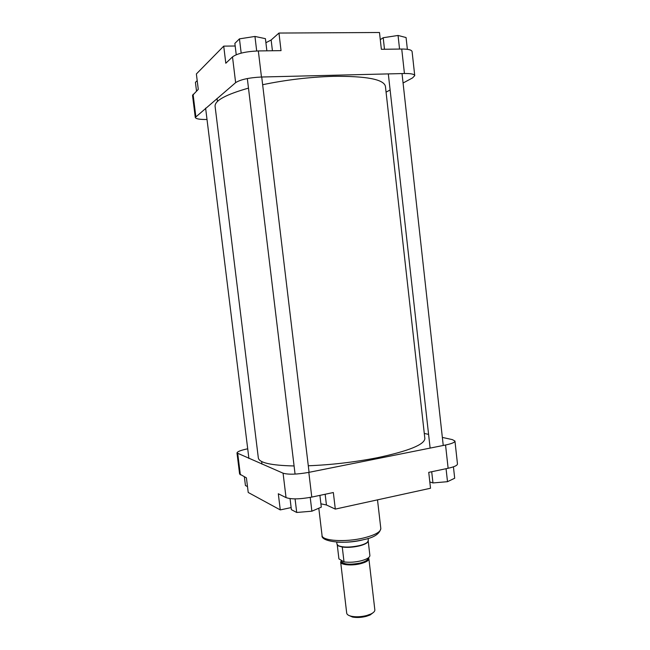 <?xml version="1.0" encoding="UTF-8"?>
<svg xmlns="http://www.w3.org/2000/svg" width="650" height="650" viewBox="0 0 650 650"><rect width="100%" height="100%" fill="white"/><g stroke="black" fill="none" stroke-linecap="round" stroke-linejoin="round"><path stroke-width="0.97" d="M262.649 84.719C285.976 79.853 309.595 77.058 333.507 76.334C366.438 76.026 383.736 79.341 385.409 86.271L424.848 438.457C424.645 444.567 408.842 450.986 377.447 457.698C354.559 462.166 331.508 464.856 308.287 465.774M294.084 465.961C271.172 465.441 259.261 462.792 258.342 458.023L215.085 106.283C214.719 100.612 225.851 94.559 248.479 88.124M223.722 46.134L225.802 63.245L232.505 56.891C237.323 53.446 245.928 51.464 258.334 50.936L261.463 77.017C249.088 77.651 240.484 79.528 235.633 82.647L195.276 117.447L192.53 95.396L198.282 89.351L196.373 73.954L223.722 46.134L235.178 46.004M258.334 50.936L281.044 50.635L278.964 33.053L271.148 39.991L265.907 42.713M278.964 33.053L379.486 32.5L381.363 49.303L401.733 49.034C408.208 49.034 411.661 49.879 412.092 51.578L414.741 75.636C414.326 74.132 410.898 73.426 404.438 73.507L401.733 49.034M261.463 77.017L404.438 73.507M195.276 117.447C195.902 118.909 199.81 119.592 207.009 119.478M414.741 75.636L412.531 77.927L403.073 83.013M390.114 89.968L386.067 92.146M380.283 39.658L383.199 37.724L398.052 35.458L406.071 37.546L407.371 49.327M383.199 37.724L384.483 49.262M398.052 35.458L399.555 49.067M236.234 54.73L234.861 43.396L239.452 38.862L254.954 36.449L265.419 38.659L266.874 50.822M254.954 36.449L256.693 50.976M239.452 38.862L241.182 53.138M196.511 91.032L195.431 82.339L197.194 80.6M247.707 448.793C240.825 450.231 237.25 451.62 236.99 452.977L283.075 473.192C288.356 474.744 296.944 474.468 308.823 472.371L445.551 445.006C451.726 443.714 454.854 442.398 454.951 441.058L457.47 463.946C457.397 465.457 454.277 466.895 448.126 468.268L428.74 472.363L430.519 488.247L335.303 509.096L333.344 492.529L311.781 497.087C299.934 499.265 291.354 499.444 286.041 497.608L278.306 493.756L280.28 509.909L291.135 507.585M280.28 509.909L248.227 492.473L246.415 477.856L239.606 474.029L236.99 452.977M454.951 441.058L452.392 439.628L442.349 437.418M424.288 433.444L428.586 434.387M320.897 503.815L326.438 504.977L335.303 509.096M453.432 466.83L454.691 478.238L447.501 481.683L432.957 482.942L429.812 481.942M432.957 482.942L431.706 471.738M447.501 481.683L446.062 468.707M247.504 486.598L245.44 485.517L244.368 476.832M319.889 495.373L321.295 507.146L311.878 511.201L296.717 512.468L291.387 509.673L290.046 498.607M296.717 512.468L295.067 498.883M311.878 511.201L310.221 497.396M373.498 612.381L370.126 614.973L366.356 616.322C361.351 617.581 356.72 617.825 352.479 617.045L348.595 615.306M340.657 562.047L346.71 613.169C346.946 614.583 348.562 615.631 351.569 616.298C356.2 617.142 361.254 616.874 366.722 615.509L370.841 614.031C373.604 612.682 374.944 611.293 374.839 609.863L368.883 558.732C368.826 560.584 366.08 562.226 360.652 563.672C351.926 565.931 340.624 564.972 340.657 562.047L341.453 560.381L341.591 561.535C343.72 564.444 349.919 564.947 360.189 563.046C365.243 561.706 367.803 560.17 367.851 558.456L367.827 558.212M368.103 538.411L368.339 540.459L367.404 542.238C365.852 543.562 363.106 544.7 359.166 545.667C349.976 547.536 343.013 547.536 338.276 545.659L336.952 544.148L336.708 542.1C345.109 542.628 353.876 541.864 363.017 539.817M368.119 541.393L367.25 542.579C365.723 543.879 363.017 545.009 359.117 545.967C352.974 547.332 347.352 547.69 342.266 547.04L338.496 545.959L337.374 545.001M368.225 541.19L369.899 555.579C369.736 557.562 366.722 559.325 360.864 560.869C354.729 562.266 349.107 562.608 344.021 561.884L342.266 547.04M368.404 557.822L368.883 558.732M337.252 544.854L338.918 558.886L344.021 561.884M193.074 94.291L195.829 116.456M235.633 82.647L232.505 56.891M272.431 50.749L271.148 39.991M363.756 537.94C375.017 535.088 380.705 531.952 380.819 528.539C379.632 533.934 373.872 537.648 363.553 539.671C344.427 544.83 320.418 541.572 322.051 535.446C321.799 540.873 345.41 542.466 363.756 537.94M448.126 468.268L445.551 445.006M308.823 472.371L311.781 497.087M286.041 497.608L283.075 473.192M237.738 453.676L240.37 474.833M325.162 494.26L326.438 504.977M367.998 558.106C369.005 560.056 366.47 561.868 360.401 563.526C350.805 566.036 338.877 564.338 341.526 560.958M217.059 98.426L217.433 101.465M261.641 461.516L261.958 464.1M205.611 108.152L248.909 458.486M261.723 77.017L309.075 472.323M247.325 78.553L295.067 474.102M402.025 73.572L443.243 445.469M388.318 73.905L430.121 448.094M377.504 499.858L380.819 528.539M318.801 508.219L322.051 535.446M352.479 617.045L351.569 616.298M370.126 614.973L370.841 614.031"/></g></svg>
